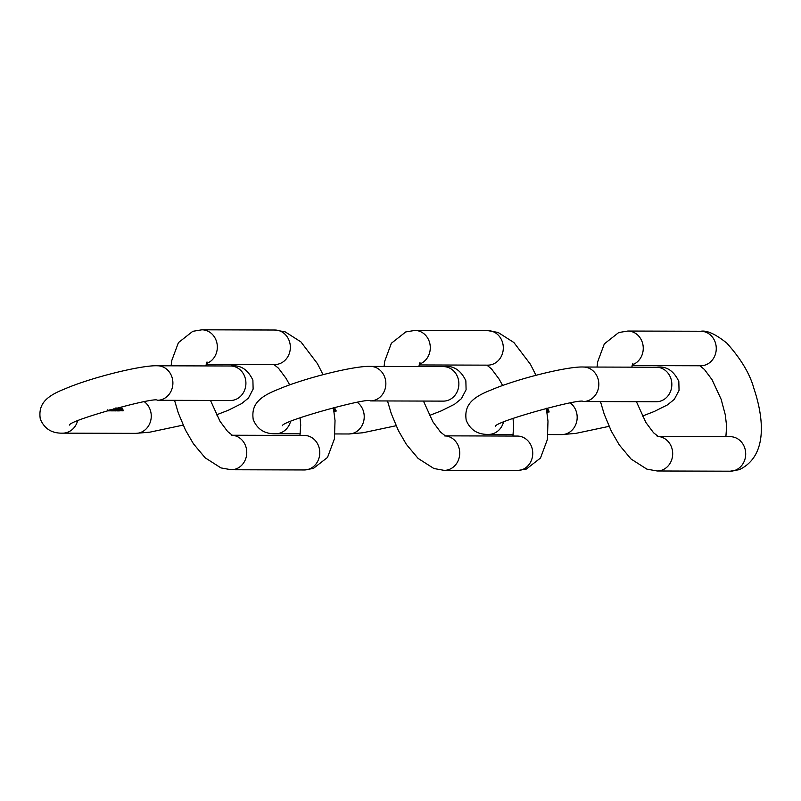 <?xml version="1.0" encoding="UTF-8"?>
<svg xmlns="http://www.w3.org/2000/svg" width="801" height="801" viewBox="0 0 801 801"><rect width="100%" height="100%" fill="white"/><g stroke="black" fill="none" stroke-linecap="round" stroke-linejoin="round"><path stroke-width="1.2" d="M546.652 409.261L547.844 412.205L547.824 410.693L546.693 409.241M548.234 411.324L548.905 412.205L549.055 411.324L547.954 409.231L548.234 411.324M547.033 410.693L546.883 409.511L547.704 410.693L547.764 411.904L546.923 410.733M547.904 411.414L547.313 412.064M548.445 410.773L548.825 411.904L548.445 410.773L548.254 411.374M548.945 411.334L548.575 411.994M333.697 408.65L335.028 411.514L333.737 408.62M335.269 410.703L335.939 411.584L336.1 410.703L334.988 408.62L335.269 410.703M334.077 410.072L333.927 408.9L334.748 410.082L334.808 411.283L333.967 410.112M334.938 410.793L334.568 411.374M335.479 410.152L335.869 411.293L335.479 410.152L335.289 410.753M335.979 410.723L335.619 411.374M108.105 410.382A17.252 15.489 90.2 0 1 108.245 410.853L108.125 410.853A17.252 15.489 -89.8 0 0 108.015 410.482L107.584 410.853M108.465 410.272A17.252 15.489 90.2 0 1 108.646 410.853L108.525 410.853A17.252 15.489 -89.8 0 0 108.355 410.312M109.697 409.922A17.252 15.489 90.2 0 1 109.987 410.853L109.867 410.853A17.252 15.489 -89.8 0 0 109.587 409.952M110.848 409.591A17.252 15.489 90.2 0 1 111.259 410.863L111.139 410.863A17.252 15.489 -89.8 0 0 111.029 410.492L110.598 410.863M111.129 409.581L111.419 410.102A17.252 15.489 90.2 0 1 111.649 410.863L111.529 410.863A17.252 15.489 -89.8 0 0 111.099 409.521M111.95 409.832L112.06 409.792A17.252 15.489 90.2 0 1 112.39 410.863L112.27 410.863A17.252 15.489 -89.8 0 0 111.96 409.872L111.78 409.401M112.26 409.591L112.561 410.102A17.252 15.489 90.2 0 1 112.791 410.863L112.671 410.863A17.252 15.489 -89.8 0 0 112.13 409.231M113.081 409.832L113.191 409.792A17.252 15.489 90.2 0 1 113.522 410.863L113.402 410.863A17.252 15.489 -89.8 0 0 113.101 409.882L112.921 409.401M109.086 410.102A17.252 15.489 90.2 0 1 109.316 410.853L109.196 410.853A17.252 15.489 -89.8 0 0 108.976 410.132M113.902 408.73A17.252 15.489 90.2 0 1 114.643 410.873L114.763 410.873A17.252 15.489 -89.8 0 0 114.012 408.7M114.803 409.441L115.734 410.943L115.714 409.441L115.654 410.653L114.813 409.481M115.534 408.049L115.795 408.33A17.252 15.489 90.2 0 1 116.706 410.873L116.826 410.873A17.252 15.489 -89.8 0 0 115.855 408.2M117.477 409.691L117.326 410.873L118.238 410.883A17.252 15.489 -89.8 0 0 118.158 410.583L117.527 410.583L117.507 408.81L116.736 407.979L117.477 409.691M116.826 408.9L116.866 408.27M116.626 408.029L116.706 408.9M117.637 408.019L118.828 410.953L118.808 409.451L117.677 407.999M118.668 408.019L119.86 410.963L119.84 409.451L118.708 407.999M119.699 408.029L121.031 410.893L119.739 407.999M120.991 409.461L122.062 410.893L120.831 407.999L120.991 409.461M122.313 410.092L122.984 410.973L123.134 410.082L122.032 407.999L122.313 410.092M107.414 410.713L107.795 409.802M110.418 410.723L110.808 409.812L110.678 410.633M115.785 410.152L115.414 410.733M117.697 410.883A16.681 14.969 -89.8 0 0 117.657 410.753L118.158 410.583M118.017 409.451L117.867 408.27L118.688 409.451L118.748 410.663L117.907 409.481M118.878 410.162L118.508 410.743M119.049 409.451L118.898 408.27L119.719 409.451L119.78 410.663L118.938 409.491M118.358 408.45L118.898 408.27M119.92 410.172L119.329 410.823M120.08 409.451L119.93 408.27L120.751 409.461L120.811 410.663L119.97 409.491M120.951 410.172L120.571 410.753M121.111 409.461L120.961 408.28L121.782 409.461L121.842 410.673L121.001 409.491M121.982 410.172L121.602 410.753M122.653 410.753L122.523 409.531L123.134 410.082M122.333 410.132L122.523 409.531M658.172 436.505A17.252 15.489 90.2 0 1 672.58 451.664A17.252 15.489 90.2 0 1 661.796 470.197A17.252 15.489 90.2 0 1 657.15 470.978L646.898 469.146L631.078 459.053L619.333 444.996L611.363 431.248L604.214 414.187L600.47 401.581M632.309 364.795A17.252 15.489 -89.8 0 0 632.359 364.775A17.252 15.489 -89.8 0 0 643.083 345.722A17.252 15.489 -89.8 0 0 627.814 331.043L700.835 331.254A17.252 15.489 -89.8 0 1 716.094 345.932A17.252 15.489 -89.8 0 1 705.381 364.986A17.252 15.489 -89.8 0 1 700.735 365.767L632.099 365.566M658.112 436.475L730.272 436.685A17.252 15.489 90.2 0 1 745.531 451.363A17.252 15.489 90.2 0 1 734.817 470.417A17.252 15.489 90.2 0 1 730.172 471.198L657.15 470.978M495.368 426.302C495.348 421.426 582.137 397.556 583.278 401.531A17.252 15.489 -89.8 0 0 598.117 379.133A17.252 15.489 -89.8 0 0 583.378 367.018L656.399 367.228C666.232 365.877 673.711 370.603 678.817 381.426L679.048 390.357L674.352 399.309L667.533 404.855L654.247 411.484L642.372 416.099M583.278 401.531L656.299 401.742A17.252 15.489 -89.8 0 0 671.138 379.354A17.252 15.489 -89.8 0 0 656.399 367.228M570.302 402.993A17.252 15.489 90.2 0 1 576.48 412.215A17.252 15.489 90.2 0 1 561.641 434.603L547.974 434.563M503.469 422.237A17.252 15.489 90.2 0 1 488.63 434.392L513.241 434.462M445.206 435.884A17.252 15.489 90.2 0 1 459.614 451.043A17.252 15.489 90.2 0 1 448.84 469.586A17.252 15.489 90.2 0 1 444.195 470.367L433.932 468.525L418.122 458.432L406.367 444.375L398.397 430.628L391.258 413.566L387.504 400.961M419.344 364.175A17.252 15.489 -89.8 0 0 419.404 364.155A17.252 15.489 -89.8 0 0 430.117 345.101A17.252 15.489 -89.8 0 0 414.858 330.423L487.869 330.633A17.252 15.489 -89.8 0 1 503.138 345.311A17.252 15.489 -89.8 0 1 492.415 364.365A17.252 15.489 -89.8 0 1 487.769 365.146L419.133 364.946M445.146 435.854L517.306 436.064A17.252 15.489 90.2 0 1 532.575 450.743A17.252 15.489 90.2 0 1 521.851 469.797A17.252 15.489 90.2 0 1 517.206 470.577L444.195 470.367M232.25 435.273A17.252 15.489 90.2 0 1 246.658 450.422A17.252 15.489 90.2 0 1 235.874 468.965A17.252 15.489 90.2 0 1 231.229 469.746L220.976 467.914L205.156 457.812L193.411 443.764L185.442 430.007L178.293 412.956L174.548 400.34M206.388 363.554A17.252 15.489 -89.8 0 0 206.438 363.534A17.252 15.489 -89.8 0 0 217.161 344.49A17.252 15.489 -89.8 0 0 201.892 329.802L274.903 330.022A17.252 15.489 -89.8 0 1 290.172 344.7A17.252 15.489 -89.8 0 1 279.459 363.744A17.252 15.489 -89.8 0 1 274.803 364.525L206.177 364.325M232.19 435.243L304.34 435.444A17.252 15.489 90.2 0 1 319.609 450.132A17.252 15.489 90.2 0 1 308.896 469.176A17.252 15.489 90.2 0 1 304.24 469.957L231.229 469.746M282.403 425.681C282.383 420.805 369.171 396.936 370.322 400.911A17.252 15.489 -89.8 0 0 385.161 378.523A17.252 15.489 -89.8 0 0 370.422 366.397L443.434 366.608C453.276 365.256 460.745 369.992 465.862 380.805L466.092 389.737L461.386 398.698L454.567 404.235L441.281 410.873L429.416 415.479M370.322 400.911L443.333 401.121A17.252 15.489 -89.8 0 0 458.172 378.733A17.252 15.489 -89.8 0 0 443.434 366.608M357.336 402.372A17.252 15.489 90.2 0 1 363.524 411.594A17.252 15.489 90.2 0 1 348.675 433.982L335.008 433.942M290.503 421.616A17.252 15.489 90.2 0 1 275.664 433.772L300.285 433.842M69.447 425.071C69.427 420.185 156.215 396.315 157.356 400.29A17.252 15.489 -89.8 0 0 172.195 377.902A17.252 15.489 -89.8 0 0 157.457 365.777L230.478 365.997C240.31 364.635 247.789 369.371 252.896 380.185L253.126 389.116L248.43 398.077L241.612 403.614L228.325 410.252L216.45 414.868M157.356 400.29L230.378 400.5A17.252 15.489 -89.8 0 0 245.216 378.112A17.252 15.489 -89.8 0 0 230.478 365.997M144.38 401.762A17.252 15.489 90.2 0 1 150.558 410.973A17.252 15.489 90.2 0 1 135.719 433.361L62.698 433.151A17.252 15.489 90.2 0 0 77.547 420.996M597.045 367.058L597.676 361.822L604.334 343.869L618.712 332.545L627.814 331.043M699.874 365.757L704.459 369.511L712.099 379.764L721.16 399.339L725.285 414.808L726.637 426.302L725.886 436.675M700.835 331.254C706.913 330.162 715.583 334.117 726.847 343.138C740.905 358.828 749.906 373.867 753.831 388.235C763.824 417.902 768.049 456.089 739.263 469.686L730.172 471.198M657.251 436.475L658.422 436.615L653.526 432.73L645.886 422.477L636.415 401.681M631.779 367.158L632.93 363.193M488.63 434.392C477.686 434.683 470.207 429.957 466.202 420.195C464.139 406.217 470.738 397.907 490.773 390.127C517.126 378.713 567.929 366.207 583.378 367.018M609.04 426.352L575.789 433.391L561.641 434.603M656.299 401.742L656.82 401.732M546.843 409.521L546.342 409.691M548.395 410.783L547.894 410.953M384.09 366.437L384.72 361.211L391.379 343.249L405.757 331.934L414.858 330.423M486.908 365.146L491.494 368.891L499.133 379.143L502.648 385.521M513.02 418.462L513.681 425.681L512.92 436.054M546.322 408.24L547.984 421.156L547.403 439.439L540.475 458.062L526.307 469.066L517.206 470.577M535.979 375.269L530.442 364.315L513.892 342.518L498.112 332.465L487.869 330.633M444.295 435.854L445.456 435.994L440.56 432.109L432.92 421.857L423.449 401.061M418.813 366.538L419.964 362.573M171.124 365.817L171.754 360.59L178.413 342.628L192.791 331.314L201.892 329.802M273.952 364.525L278.538 368.27L286.177 378.523L289.692 384.901M300.065 417.842L300.715 425.061L299.964 435.434M333.366 407.619L335.028 420.535L334.438 438.818L327.509 457.441L313.341 468.455L304.24 469.957M323.013 374.648L317.476 363.694L300.926 341.897L285.146 331.844L274.903 330.022M231.329 435.233L232.5 435.384L227.604 431.489L219.965 421.236L210.493 400.45M205.857 365.917L207.008 361.952M275.664 433.772C264.72 434.072 257.251 429.336 253.236 419.574C251.184 405.606 257.782 397.296 277.817 389.516C304.16 378.092 354.973 365.586 370.422 366.397M396.084 425.731L362.833 432.77L348.675 433.982M443.333 401.121L443.854 401.111M333.887 408.9L333.386 409.081M335.919 411.283L335.419 411.454M62.698 433.151C51.765 433.451 44.285 428.715 40.28 418.953C38.218 404.986 44.816 396.675 64.851 388.896C91.194 377.471 142.007 364.966 157.457 365.777M183.119 425.111L149.867 432.16L135.719 433.361M230.378 400.5L230.888 400.5M116.816 408.27L116.315 408.45M117.827 408.28L117.326 408.45M119.89 408.28L119.389 408.46M120.921 408.29L120.42 408.46"/></g></svg>
